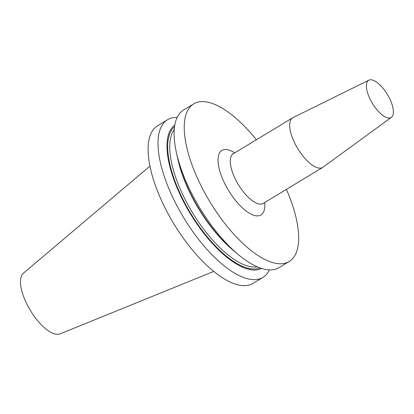 <?xml version="1.0" encoding="UTF-8"?>
<svg xmlns="http://www.w3.org/2000/svg" width="414" height="414" viewBox="0 0 414 414"><rect width="100%" height="100%" fill="white"/><g stroke="black" fill="none" stroke-linecap="round" stroke-linejoin="round"><path stroke-width="0.62" d="M262.926 277.396L253.006 283.399A92.136 36.887 -121.2 0 1 156.647 188.841A92.136 36.887 -121.2 0 1 157.599 125.742L167.52 119.739A92.136 36.887 58.8 0 0 166.568 182.838A92.136 36.887 58.8 0 0 262.926 277.396A92.136 36.887 58.8 0 0 269.39 269.928M286.416 189.374A92.136 36.887 -121.2 0 1 289.153 261.524A92.136 36.887 -121.2 0 1 192.789 166.966A92.136 36.887 -121.2 0 1 193.747 103.867A92.136 36.887 -121.2 0 1 256.39 139.761M193.747 103.867L183.599 110.01A92.136 36.887 58.8 0 0 176.235 151.752A92.136 36.887 58.8 0 0 182.646 173.109A92.136 36.887 58.8 0 0 238.609 254.822A92.136 36.887 58.8 0 0 279.005 267.661L289.153 261.524M176.235 151.752L177.446 157.398A83.794 33.55 58.8 0 0 183.273 176.819A83.794 33.55 58.8 0 0 234.169 251.132L238.609 254.822M174.786 125.137A83.794 33.55 58.8 0 0 190.3 213.65A83.794 33.55 58.8 0 0 261.513 268.453M177.135 117.472A92.136 36.887 58.8 0 0 167.52 119.739M372.797 80.135A21.745 8.704 -121.2 0 1 389.424 98.175A21.745 8.704 -121.2 0 1 391.401 117.353A21.745 8.704 -121.2 0 1 386.992 117.695A21.745 8.704 -121.2 0 1 370.044 98.993A21.745 8.704 -121.2 0 1 368.9 80.166A21.745 8.704 -121.2 0 1 372.797 80.135M232.342 154.086L233.258 153.76A28.996 11.608 58.8 0 0 235.343 179.112A28.996 11.608 58.8 0 0 257.731 203.61A28.996 11.608 58.8 0 0 263.283 203.377L322.692 167.422A28.996 11.608 58.8 0 1 317.145 167.654A28.996 11.608 -121.2 0 1 294.758 143.156A28.996 11.608 -121.2 0 1 292.667 117.804A28.996 11.608 -121.2 0 1 293.019 117.612L368.9 80.166M322.692 167.422A28.996 11.608 58.8 0 0 323.029 167.199L391.401 117.353M213.691 271.444L60.113 333.865A35.521 14.221 -121.2 0 1 54.125 333.746A35.521 14.221 -121.2 0 1 27.2 304.73A35.521 14.221 -121.2 0 1 23.407 273.209L149.951 166.117M234.686 152.895A37.695 15.09 58.8 0 0 229.149 150.142A37.695 15.09 58.8 0 0 221.542 176.261A37.695 15.09 58.8 0 0 253.751 215.249A37.695 15.09 58.8 0 0 264.712 202.508M178.305 161.098A81.191 32.504 58.8 0 0 231.286 248.648M174.242 129.654A81.191 32.504 58.8 0 0 192.329 212.423A81.191 32.504 58.8 0 0 257.26 266.839M174.532 126.782A82.64 33.084 58.8 0 0 190.694 213.412A82.64 33.084 58.8 0 0 259.94 267.915M263.283 203.377L262.569 204.035M233.258 153.76L292.667 117.804"/></g></svg>
